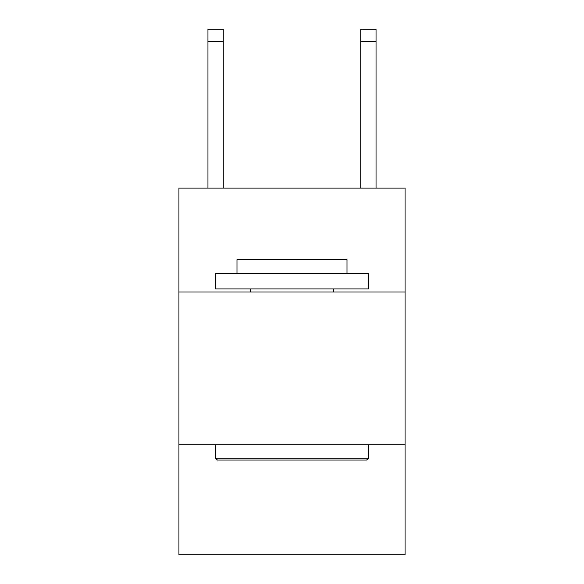 <?xml version="1.0" encoding="UTF-8"?>
<svg xmlns="http://www.w3.org/2000/svg" width="584" height="584" viewBox="0 0 584 584"><rect width="100%" height="100%" fill="white"/><g stroke="black" fill="none" stroke-linecap="round" stroke-linejoin="round"><path stroke-width="0.88" d="M405.062 292L405.062 188.099L178.938 188.099L178.938 292L405.062 292L405.062 554.8L178.938 554.8L178.938 292M405.062 444.789L178.938 444.789M360.759 188.099L360.759 29.2L376.038 29.2L376.038 188.099M360.759 29.2L376.038 29.2L360.759 29.2M217.438 460.068L215.606 458.236L368.394 458.236L366.562 460.068L217.438 460.068M368.394 273.662L368.394 288.941L215.606 288.941L215.606 273.662L368.394 273.662M236.994 273.662L236.994 259.61L347.005 259.61L347.005 273.662M368.394 444.789L368.394 458.236M215.606 444.789L215.606 458.236M333.559 288.941L333.559 292M250.441 288.941L250.441 292M223.241 188.099L223.241 41.42L207.962 41.42L207.962 29.2L223.241 29.2L223.241 41.42M207.962 188.099L207.962 41.42M223.241 29.2L207.962 29.2M360.759 41.42L376.038 41.42"/></g></svg>
